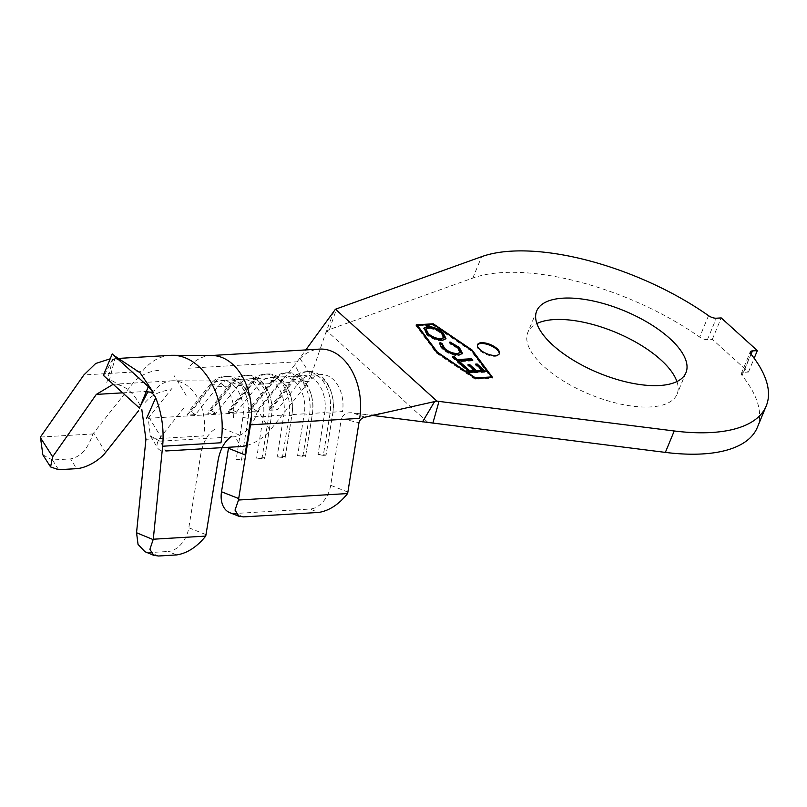 <?xml version="1.0" encoding="UTF-8"?>
<svg xmlns="http://www.w3.org/2000/svg" width="807" height="807" viewBox="0 0 807 807"><rect width="100%" height="100%" fill="white"/><g stroke="black" fill="none" stroke-linecap="round" stroke-linejoin="round"><path stroke-width="0.61" stroke-dasharray="4.04 3.03" d="M676.922 381.55A80.75 33.612 -157.5 0 1 677.063 394.159A80.75 33.612 -157.5 0 1 650.714 406.93A80.75 33.612 -157.5 0 1 564.497 381.661A80.75 33.612 -157.5 0 1 527.859 332.353A80.75 33.612 -157.5 0 1 536.867 323.536M477.482 345.003A11.802 4.913 22.5 0 0 477.28 345.376A11.802 4.913 22.5 0 0 482.636 352.588A11.802 4.913 22.5 0 0 495.236 356.28A11.802 4.913 22.5 0 0 499.089 354.414A11.802 4.913 22.5 0 0 499.22 354.001M106.756 382.821L112.778 358.903C115.482 359.165 115.32 359.448 112.304 359.74L104.113 375.87M117.862 358.459L112.778 358.903C115.482 359.165 115.32 359.448 112.304 359.74L116.722 359.317L123.178 361.092M183.885 407.938L160.865 436.859A23.615 10.41 148.7 0 0 157.748 448.127A23.615 10.41 148.7 0 0 165.869 450.972L159.927 441.197L234.978 436.758L240.93 446.533M159.927 441.197L150.334 435.931L148.216 418.278A23.615 10.41 -31.3 0 1 148.962 417.31L171.962 388.429M247.214 445.363A23.615 10.41 148.7 0 0 270.032 430.393L258.139 410.844L294.878 364.703L305.379 386.008L270.032 430.393M251.078 416.876L250.896 418.026A33.057 22.808 -93.4 0 1 250.876 418.157L251.058 416.987L250.866 418.157L248.142 418.319L242.867 417.471A29.274 20.205 -93.4 0 0 221.4 380.46A29.274 20.205 -93.4 0 0 209.467 387.239L187.274 415.111L195.465 414.627L217.658 386.755A29.274 20.205 -93.4 0 1 229.591 379.976A29.274 20.205 -93.4 0 1 250.029 399.263A29.274 20.205 -93.4 0 1 251.078 416.876A29.274 20.205 -93.4 0 1 251.058 416.987L263.334 416.261A29.274 20.205 -93.4 0 0 241.878 379.25A29.274 20.205 -93.4 0 0 229.934 386.028L207.752 413.9L215.933 413.416L238.126 385.544A29.274 20.205 -93.4 0 1 250.059 378.765A29.274 20.205 -93.4 0 1 270.496 398.053A29.274 20.205 -93.4 0 1 271.545 415.666A29.274 20.205 -93.4 0 1 271.525 415.776L283.802 415.05A29.274 20.205 -93.4 0 0 262.346 378.039A29.274 20.205 -93.4 0 0 250.412 384.818L228.22 412.69L236.411 412.206L258.593 384.334A29.274 20.205 -93.4 0 1 270.527 377.555A29.274 20.205 -93.4 0 1 290.974 396.842A29.274 20.205 -93.4 0 1 292.013 414.455A29.274 20.205 -93.4 0 1 291.993 414.566L304.279 413.84A29.274 20.205 -93.4 0 0 282.813 376.829A29.274 20.205 -93.4 0 0 270.88 383.607L248.687 411.479L256.878 410.995L279.071 383.123A29.274 20.205 -93.4 0 1 291.004 376.344A29.274 20.205 -93.4 0 1 311.441 395.622A29.274 20.205 -93.4 0 1 312.48 413.234A29.274 20.205 -93.4 0 1 312.46 413.355L324.747 412.629L318.039 454.523L326.23 454.038L332.938 412.145A29.274 20.205 -93.4 0 0 332.958 412.024A29.274 20.205 -93.4 0 0 331.909 394.411A29.274 20.205 -93.4 0 0 311.472 375.134A29.274 20.205 -93.4 0 0 299.538 381.913L277.346 409.785L272.857 407.051L270.123 407.212L269.155 410.269L277.346 409.785M311.472 375.134L321.025 374.569A29.274 20.205 -93.4 0 1 342.491 411.58L332.938 412.145L332.756 413.315L324.747 412.629A29.274 20.205 -93.4 0 0 303.281 375.618A29.274 20.205 -93.4 0 0 291.347 382.397L269.155 410.269M233.314 418.036A29.274 20.205 -93.4 0 0 212.755 381.005L173.313 380.763A43.447 29.98 86.6 0 1 203.788 435.891L145.926 439.311M321.025 374.569A29.274 20.205 -93.4 0 0 309.091 381.348L299.538 381.913L295.049 379.179L272.857 407.051M427.66 422.172L326.926 330.991L329.438 329.528L472.801 278.072A167.644 69.785 -157.5 0 1 699.669 337.094A6.607 2.754 22.5 0 0 707.446 339.636L712.339 339.344L748.462 372.037L743.57 372.33A6.607 2.754 22.5 0 0 741.411 373.369A6.607 2.754 22.5 0 0 742.016 375.426A167.644 69.785 -157.5 0 1 757.339 427.407M329.438 329.528L336.61 308.718M712.339 339.344L721.216 317.928M748.462 372.037L754.162 358.268M334.159 310.826L325.362 333.876L311.109 375.467L299.811 358.197L305.803 349.925M325.584 333.241L325.171 334.451M299.811 358.197L294.878 364.703M212.039 355.524A54.775 37.798 86.6 0 0 210.345 355.574A54.775 37.798 86.6 0 0 188.021 368.254L297.188 361.798A54.775 37.798 86.6 0 1 319.522 349.108M372.713 415.464L352.407 412.851C347.171 412.256 343.489 414.162 341.371 418.581L358.974 422.737M305.379 386.008L311.109 375.467M325.362 333.876L326.926 330.991M364.976 417.189L352.407 412.851M347.878 492.088L330.688 485.31L341.371 418.581M258.139 410.844A23.615 10.41 -31.3 0 1 257.322 411.832C252.53 426.479 245.076 434.791 234.978 436.758M148.216 418.278L257.322 411.832M330.688 485.31A23.615 16.271 -68.5 0 1 309.989 509.056L318.583 512.445M243.532 516.884L234.938 513.494L309.989 509.056M234.938 513.494A23.615 16.271 -68.5 0 1 229.904 512.717M242.867 417.471L236.158 459.365L244.35 458.88L244.168 460.051L236.158 459.365M244.168 460.051L244.35 458.88M264.817 457.67L271.525 415.776L271.344 416.947L263.334 416.261L256.636 458.154L264.817 457.67L264.635 458.84L256.636 458.154M285.295 456.459L291.993 414.566L291.811 415.736L283.802 415.05L277.104 456.944L285.295 456.459L285.113 457.619L277.104 456.944M305.762 455.249L312.46 413.355L312.279 414.526L309.555 414.687L304.279 413.84L297.571 455.733L305.762 455.249L305.581 456.409L297.571 455.733M332.958 412.024L332.777 413.184A33.057 22.808 -93.4 0 1 332.756 413.315L326.048 455.198L323.314 455.36L330.023 413.477A33.057 22.808 -93.4 0 0 305.792 371.684A33.057 22.808 -93.4 0 0 292.316 379.34L270.123 407.212M332.777 413.184A33.057 22.808 -93.4 0 0 331.596 393.291A33.057 22.808 -93.4 0 0 308.516 371.523A33.057 22.808 -93.4 0 0 295.049 379.179L292.316 379.34L291.347 382.397L279.071 383.123L274.572 380.39L252.379 408.261L249.656 408.423L248.687 411.479M323.314 455.36L318.039 454.523M326.23 454.038L326.048 455.198M302.847 456.57L309.555 414.687A33.057 22.808 -93.4 0 0 285.315 372.895A33.057 22.808 -93.4 0 0 271.848 380.551L249.656 408.423M256.878 410.995L252.379 408.261M305.581 456.409L312.279 414.526A33.057 22.808 -93.4 0 0 312.299 414.395A33.057 22.808 -93.4 0 0 311.129 394.502A33.057 22.808 -93.4 0 0 288.049 372.733A33.057 22.808 -93.4 0 0 274.572 380.39L271.848 380.551L270.88 383.607L258.593 384.334L254.104 381.6L231.912 409.472L229.188 409.633L228.22 412.69M282.379 457.781L289.077 415.898A33.057 22.808 -93.4 0 0 264.847 374.105A33.057 22.808 -93.4 0 0 251.38 381.761L229.188 409.633M236.411 412.206L231.912 409.472M285.113 457.619L291.811 415.736A33.057 22.808 -93.4 0 0 291.831 415.605A33.057 22.808 -93.4 0 0 290.661 395.712A33.057 22.808 -93.4 0 0 267.581 373.944A33.057 22.808 -93.4 0 0 254.104 381.6L251.38 381.761L250.412 384.818L238.126 385.544L233.637 382.811L211.444 410.682L208.71 410.844L207.752 413.9M261.912 459.001L268.61 417.108A33.057 22.808 -93.4 0 0 244.38 375.316A33.057 22.808 -93.4 0 0 230.903 382.972L208.71 410.844M215.933 413.416L211.444 410.682M264.635 458.84L271.344 416.947A33.057 22.808 -93.4 0 0 271.364 416.815A33.057 22.808 -93.4 0 0 270.184 396.923A33.057 22.808 -93.4 0 0 247.113 375.154A33.057 22.808 -93.4 0 0 233.637 382.811L230.903 382.972L229.934 386.028L217.658 386.755L213.169 384.021L190.977 411.893L188.243 412.054L187.274 415.111M241.434 460.212L248.142 418.319A33.057 22.808 -93.4 0 0 223.912 376.526A33.057 22.808 -93.4 0 0 210.435 384.182L188.243 412.054M195.465 414.627L190.977 411.893M250.896 418.026A33.057 22.808 -93.4 0 0 249.716 398.133A33.057 22.808 -93.4 0 0 226.636 376.365A33.057 22.808 -93.4 0 0 213.169 384.021L210.435 384.182L209.467 387.239M170.459 355.342A68.948 47.583 -93.4 0 0 142.224 371.492L83.888 374.942M158.717 370.322C148.125 371.432 139.631 375.628 133.216 382.891L93.673 432.966A23.615 10.471 -31.5 0 1 92.866 433.944C88.104 448.621 80.68 456.944 70.582 458.911L76.564 468.655M122.664 392.838L154.177 390.971A43.447 29.98 86.6 0 1 171.972 380.803A43.447 29.98 86.6 0 1 173.313 380.763M145.149 402.4C151.545 395.137 160.058 390.941 170.691 389.831M214.45 429.445C207.712 434.045 203.233 441.883 201.014 452.959L188.818 527.768A23.615 16.251 -68.2 0 1 168.068 551.484L176.652 554.923M40.421 437.051L92.866 433.944M58.649 469.714L52.445 459.98L70.582 458.911M52.445 459.98L42.862 454.855M117.005 384.556C126.417 386.503 134.123 393.473 140.115 405.477M158.505 556.003L150.152 552.543L168.068 551.484M150.152 552.543L144.957 551.706M112.234 353.94L116.722 359.317M491.392 377.111L471.813 350.863L433.066 324.353M416.795 325.544L415.918 325.604L436.325 352.962L475.162 379.24L492.22 378.231L491.675 377.484M492.22 378.231L492.552 377.434M475.162 379.24L475.494 378.443M436.325 352.962L436.658 352.165M415.918 325.604L416.241 324.807M432.976 324.585L417.239 325.524M475.131 378.695L491.13 377.747L471.106 350.904L433.006 325.13L417.007 326.078L437.031 352.921L475.293 378.301M471.106 350.904L471.439 350.117M433.006 325.13L433.339 324.343M484.22 371.492L485.027 372.219L485.35 371.422M485.027 372.219L469.492 373.116L469.825 372.32M469.492 373.116L461.281 365.662L461.614 364.865M461.281 365.662L462.411 365.601M474.455 371.452L467.727 365.349L468.06 364.552M467.727 365.349L468.857 365.278M482.061 371.008L475.343 364.905L475.666 364.108M475.343 364.905L476.473 364.845M460.898 363.876L461.695 364.603L462.028 363.806M461.695 364.603L460.182 364.683L460.515 363.896M460.182 364.683L452.323 357.551L452.656 356.765M452.323 357.551L453.453 357.491M471.702 360.154L472.509 360.88L472.831 360.093M472.509 360.88L458.487 361.697M462.24 353.668L458.507 355.776C452.606 355.483 447.34 353.295 442.7 349.219L443.033 348.422M442.7 349.219C440.128 346.939 439.129 344.982 439.704 343.338L439.926 342.804M439.966 342.693L439.825 343.389M459.95 353.073L457.438 348.261L457.761 347.474M457.438 348.261L449.842 343.843L450.175 343.046M449.842 343.843L449.973 341.966M449.65 342.763L450.155 342.945M458.507 355.776L458.84 354.979M445.757 338.869L442.266 340.917L442.589 340.12M442.266 340.917C436.496 340.695 431.271 338.597 426.58 334.623L426.913 333.836M426.58 334.623L423.857 328.489M443.547 338.254L441.308 333.715C437.515 330.456 433.268 328.742 428.578 328.57L425.753 329.922M428.578 328.57L428.9 327.773M441.308 333.715L441.641 332.918M148.962 417.31L160.865 436.859M742.016 375.426L750.883 354.001M472.801 278.072L481.668 256.656M708.536 315.668L699.669 337.094M707.446 339.636L716.323 318.21M751.065 354.223L743.57 372.33M105.626 452.445L93.673 432.966M205.997 534.638L188.818 527.768M536.726 310.937L527.859 332.353M477.28 345.376L477.603 344.589M229.591 379.976L241.878 379.25M250.059 378.765L262.346 378.039M270.527 377.555L282.813 376.829M291.004 376.344L303.281 375.618M356.926 413.436C367.215 414.788 377.232 414.405 386.967 412.286M210.345 355.574L211.192 355.524M741.411 373.369L750.278 351.953M308.516 371.523L305.792 371.684M331.909 394.411L331.596 393.291M288.049 372.733L285.315 372.895M311.441 395.622L311.129 394.502M312.48 413.234L312.299 414.395M267.581 373.944L264.847 374.105M290.974 396.842L290.661 395.712M292.013 414.455L291.831 415.605M247.113 375.154L244.38 375.316M270.496 398.053L270.184 396.923M271.545 415.666L271.364 416.815M226.636 376.365L223.912 376.526M250.029 399.263L249.716 398.133M112.667 384.314L171.972 380.803M150.334 435.931L157.748 448.127M121.494 385.837L108.723 378.977M146.713 385.151L149.789 388.318M109.157 381.126L114.715 359.307M499.089 354.414L499.422 353.617M423.978 328.066L423.655 328.853M445.958 338.496L445.635 339.283M685.94 372.743L677.063 394.159M239.608 435.114L222.429 428.275M186.155 395.289L174.221 375.78"/><path stroke-width="1.21" d="M536.867 323.536A80.75 33.612 -157.5 0 1 554.217 319.582A80.75 33.612 -157.5 0 1 676.922 381.55M659.581 385.514A80.75 33.612 -157.5 0 1 573.374 360.235A80.75 33.612 -157.5 0 1 536.726 310.937A80.75 33.612 -157.5 0 1 563.084 298.166A80.75 33.612 -157.5 0 1 649.302 323.436A80.75 33.612 -157.5 0 1 685.94 372.743A80.75 33.612 -157.5 0 1 659.581 385.514M481.456 342.713A11.802 4.913 22.5 0 0 477.603 344.589A11.802 4.913 22.5 0 0 482.969 351.791A11.802 4.913 22.5 0 0 495.569 355.483A11.802 4.913 22.5 0 0 499.422 353.617A11.802 4.913 22.5 0 0 494.066 346.415A11.802 4.913 22.5 0 0 481.456 342.713M499.22 354.001A11.802 4.913 22.5 0 0 493.309 346.949A11.802 4.913 22.5 0 0 481.133 343.51A11.802 4.913 22.5 0 0 477.482 345.003M140.025 406.738L147.842 391.92C151.171 391.889 153.784 393.836 155.701 397.76C161.844 413.406 164.154 429.556 162.631 446.221L220.967 442.771A68.948 47.583 -93.4 0 0 172.597 355.292L212.039 355.524A54.775 37.798 86.6 0 1 250.503 424.825L238.701 498.544A23.615 16.271 111.5 0 0 238.509 500.017L235.019 510.115L238.943 516.278L243.532 516.884L318.583 512.445C329.074 510.831 338.748 504.536 347.605 493.561A23.615 16.271 111.5 0 0 347.878 492.088L358.974 422.737C359.831 419.751 361.829 417.905 364.976 417.189L436.89 401.079L335.44 309.232L481.668 256.656A167.644 69.785 -157.5 0 1 708.536 315.668A6.607 2.754 -157.5 0 0 716.323 318.21L721.216 317.928L757.329 350.611L752.437 350.904A6.607 2.754 -157.5 0 0 750.278 351.953A6.607 2.754 -157.5 0 0 750.883 354.001A167.644 69.785 -157.5 0 1 766.216 405.992L757.339 427.407A167.644 69.785 -157.5 0 1 702.625 453.927A167.644 69.785 -157.5 0 1 665.361 452.394L372.713 415.464M766.216 405.992A167.644 69.785 -157.5 0 1 711.502 432.512A167.644 69.785 -157.5 0 1 674.238 430.968L438.998 401.402L432.875 423.171M462.32 353.537L458.84 354.979C452.939 354.687 447.673 352.508 443.033 348.422C440.461 346.153 439.462 344.185 440.037 342.541L442.095 343.51L444.546 348.321C448.379 351.64 452.687 353.395 457.468 353.607L460.272 352.276L457.761 347.474L450.175 343.046L449.973 341.966L459.324 347.464L462.431 353.315M485.35 371.422L469.825 372.32L461.614 364.865L463.147 364.784L469.926 370.938L474.778 370.655L468.06 364.552L469.573 364.461L476.301 370.564L482.394 370.211L475.666 364.108L477.199 364.028L485.35 371.422M491.463 376.95L471.439 350.117L433.339 324.343L417.34 325.282L437.364 352.124L475.464 377.898L491.463 376.95L491.231 377.515M458.82 360.9L462.028 363.806L460.515 363.896L452.656 356.765L454.159 356.674L457.357 359.569L471.379 358.762L472.831 360.093L458.82 360.9L458.487 361.697L460.898 363.876M442.589 340.12C436.819 339.898 431.594 337.8 426.913 333.836L423.978 328.066L427.417 326.432C433.218 326.674 438.443 328.792 443.104 332.787L445.958 338.496L442.589 340.12M113.212 384.283L96.315 394.401L52.647 456.782L50.569 466.93L58.649 469.714L76.564 468.655A23.615 10.471 148.5 0 0 105.626 452.445L138.602 410.692M50.569 466.93L42.862 454.855L40.421 437.051L83.888 374.942L95.66 363.513L109.843 358.933M155.701 397.76L146.43 418.732M162.631 446.221L153.28 539.217L149.9 549.325L153.764 555.347L144.957 551.706L138.047 544.412L136.544 532.731L145.926 439.311L141.8 409.371M245.651 455.138L228.472 448.288L221.511 491.766L238.701 498.544M165.869 450.972L240.93 446.533A23.615 10.41 148.7 0 0 246.478 445.565A23.615 10.41 148.7 0 0 247.214 445.363M754.162 358.268L757.329 350.611M433.298 323.799L416.241 324.807L436.658 352.165L475.494 378.443L492.552 377.434L472.135 350.067L433.298 323.799L433.066 324.353M436.89 401.079L438.998 401.402M305.803 349.925L335.44 309.232M211.192 355.524L319.522 349.108A54.775 37.798 86.6 0 1 359.67 418.369L250.503 424.825M422.545 421.849L434.529 401.684M238.943 516.278L229.904 512.717A23.615 16.271 -68.5 0 1 221.511 491.766M250.866 418.157L244.995 454.876L250.876 418.157M238.509 500.017L347.605 493.561M172.597 355.292A68.948 47.583 -93.4 0 0 170.459 355.342L117.862 358.459M153.764 555.347L158.505 556.003L176.652 554.923C187.143 553.309 196.827 547.045 205.724 536.11A23.615 16.251 111.8 0 0 205.997 534.638L218.183 459.808C220.392 448.773 224.86 440.935 231.599 436.305M147.842 391.92L153.401 392.515L140.095 372.794L113.868 355.433L148.347 386.634L139.47 408.06L103.357 375.366L112.234 353.94L113.868 355.433M153.28 539.217L205.724 536.11M153.401 392.515L148.347 386.634M471.873 350.702L472.135 350.067M417.078 325.917L417.34 325.282M462.411 365.601L463.147 364.784M462.815 365.571L469.603 371.724L469.926 370.938M469.603 371.724L474.455 371.452L474.778 370.655M468.857 365.278L469.573 364.461M469.25 365.258L475.979 371.361L476.301 370.564M475.979 371.361L482.061 371.008L482.394 370.211M476.473 364.845L477.199 364.028M476.866 364.814L484.22 371.492M453.453 357.491L454.159 356.674M453.837 357.471L457.024 360.366L457.357 359.569M457.024 360.366L471.046 359.559L471.379 358.762M471.046 359.559L471.702 360.154M439.825 343.389L441.772 344.307L442.095 343.51M441.772 344.307L444.213 349.118L444.546 348.321M444.213 349.118C448.046 352.427 452.354 354.192 457.135 354.394L457.468 353.607M457.135 354.394L460.272 352.276M449.65 342.763L458.991 348.261L459.324 347.464M458.991 348.261L462.209 353.799M423.857 328.489L427.095 327.228L427.417 326.432M427.095 327.228C432.885 327.471 438.11 329.589 442.771 333.584L443.104 332.787M442.771 333.584L445.757 338.869M426.086 329.125L425.753 329.922L428.033 334.481C431.866 337.699 436.113 339.394 440.773 339.565L443.87 337.457L441.641 332.918C437.848 329.66 433.601 327.955 428.9 327.773L426.086 329.125L428.366 333.684C432.189 336.912 436.436 338.607 441.106 338.769L443.87 337.457M428.033 334.481L428.366 333.684M440.773 339.565L441.106 338.769M665.361 452.394L674.238 430.968M40.35 437.525L52.647 456.782M136.544 532.731L153.078 539.57M752.437 350.904L751.065 354.223M96.315 394.401L122.664 392.838"/></g></svg>
